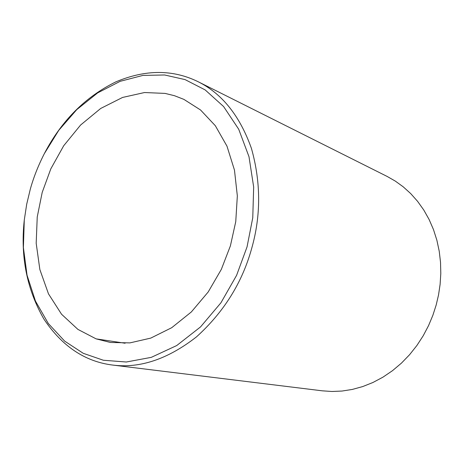 <?xml version="1.0" encoding="UTF-8"?>
<svg xmlns="http://www.w3.org/2000/svg" width="464" height="464" viewBox="0 0 464 464"><rect width="100%" height="100%" fill="white"/><g stroke="black" fill="none" stroke-linecap="round" stroke-linejoin="round"><path stroke-width="0.7" d="M96.123 338.871L77.923 329.405L61.55 314.238L48.476 293.845L39.858 269.543L36.186 243.246L37.236 216.972L42.201 192.409L50.82 168.838L63.69 145.76L80.608 125.019L100.705 108.454L122.571 97.44L144.53 92.533L165.08 93.403L174.47 95.706L183.883 99.377L200.535 109.974L215.331 125.721L226.977 146.16L234.471 170.12L237.336 195.895L235.753 221.659L230.399 245.862L221.334 269.375L208.185 291.989L191.336 311.959L171.732 327.694L150.759 338.105L129.903 342.89L110.438 342.467L96.123 338.871L125.106 343.232M30.282 189.242C33.57 177.405 38.257 165.544 44.335 153.648L58.742 130.355L76.792 109.597L97.678 92.875L120.193 81.31L142.941 75.406L164.627 74.982L185.037 79.593L205.175 89.929L223.619 106.558L238.705 129.224L248.988 156.71L253.669 186.998L252.764 217.761L247.045 246.889L236.594 275.349L220.928 302.801L200.535 326.917L176.703 345.558L151.299 357.35L126.312 362.007L103.373 360.25L83.265 353.319L64.647 341.115L48.291 323.478L35.455 301.066L27.04 275.187L23.397 247.579L24.285 220.006L26.697 204.224L30.282 189.242M198.163 81.745L387.133 176.436L395.316 181.105L403.21 186.812L410.681 193.563L417.571 201.312L423.748 209.977L429.09 219.455L433.492 229.599L436.885 240.253L439.228 251.233L440.527 262.363L440.8 273.464L440.11 284.362L438.538 294.93L436.172 305.034L432.86 315.317L428.556 325.6L423.238 335.716L416.91 345.465L409.619 354.664L401.447 363.121L392.509 370.666L382.951 377.162L372.94 382.493L362.662 386.587L352.298 389.435L342.026 391.048L331.998 391.483L322.358 390.833L112.566 365.052C139.884 368.567 167.846 359.182 196.463 336.887C223.88 312.086 242.307 282.53 251.743 248.217C261.029 215.464 260.93 182.207 251.442 148.439C239.882 115.901 222.123 93.67 198.163 81.745C172.944 69.351 145.528 69.38 115.901 81.85C85.446 96.808 61.689 120.547 44.637 153.068L44.335 153.648M24.285 220.006L24.215 220.655C20.358 256.673 26.924 289.484 43.918 319.093C62.077 346.283 84.964 361.607 112.566 365.052"/></g></svg>
